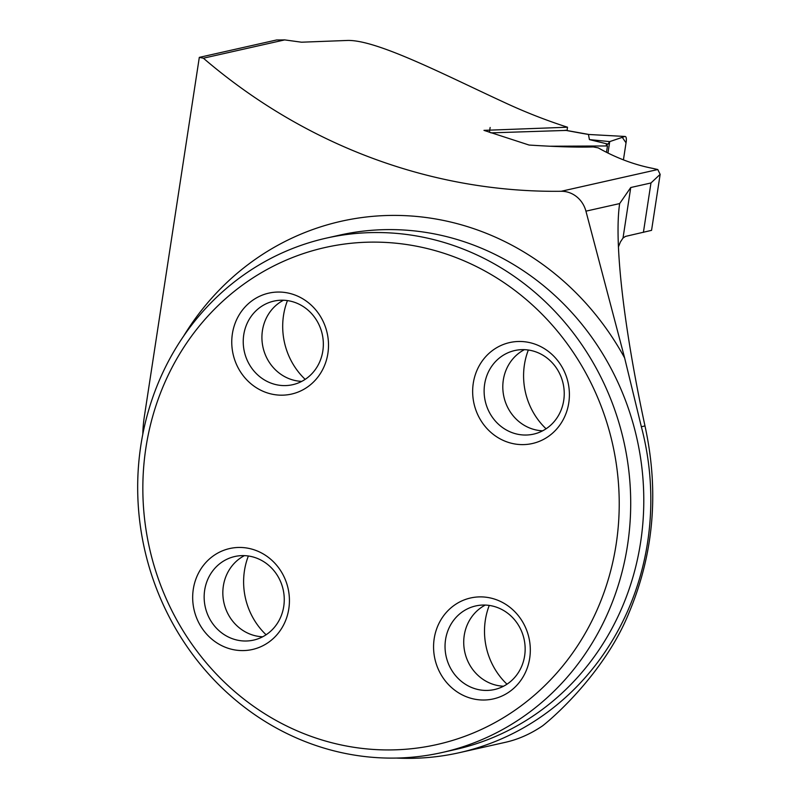 <?xml version="1.0" encoding="UTF-8"?>
<svg xmlns="http://www.w3.org/2000/svg" width="798" height="798" viewBox="0 0 798 798"><rect width="100%" height="100%" fill="white"/><g stroke="black" fill="none" stroke-linecap="round" stroke-linejoin="round"><path stroke-width="1.2" d="M618.41 246.931L620.405 241.964L623.019 238.033L625.522 236.398L651.557 230.353L660.145 174.363L650.969 182.971L630.749 187.52L619.647 203.58C613.961 242.003 623.617 326.711 644.984 425.933C659.178 491.109 653.911 553.263 629.163 612.385C606.51 669.003 557.832 713.911 542.57 725.851C530.67 733.901 518.371 739.367 505.673 742.25L459.379 752.674A267.579 249.305 -102.7 0 0 641.353 426.75L624.625 357.923L585.932 211.161A26.364 24.558 -102.7 0 0 561.194 191.281A585.253 545.273 -102.7 0 1 203.38 58.204L284.686 39.9L301.544 42.204L347.27 40.459C376.536 39.461 445.204 75.172 503.797 102.174A585.253 545.273 77.3 0 0 567.508 127.221L567.039 130.543M660.145 174.363L657.781 169.535L652.834 168.398C634.28 164.787 616.066 157.944 598.191 147.859L593.323 146.942C574.301 147.51 550.959 146.443 529.074 145.046L483.957 130.363L567.508 127.221M284.686 39.9A134.453 18.923 -171.3 0 1 276.667 39.96L199.31 57.376L144.358 416.486A131.81 122.812 -102.7 0 0 142.802 434.212M248.368 555.987A69.207 64.478 -102.7 0 0 266.093 634.759M305.175 379.359A69.207 64.478 77.3 0 1 287.45 300.587M528.336 350.023A69.207 64.478 -102.7 0 0 546.071 428.785M506.989 684.195A69.207 64.478 77.3 0 1 489.254 605.423M203.38 58.204L199.31 57.376M423.668 237.325A263.629 245.614 77.3 0 1 630.53 493.274A263.629 245.614 77.3 0 1 442.092 752.514A263.629 245.614 77.3 0 1 344.716 753.322A263.629 245.614 77.3 0 1 137.855 497.373A263.629 245.614 77.3 0 1 326.292 238.133A263.629 245.614 77.3 0 1 423.668 237.325M419.189 246.742A254.732 237.325 77.3 0 1 565.582 662.46A254.732 237.325 77.3 0 1 158.343 578.889A254.732 237.325 77.3 0 1 419.189 246.742M248.796 548.386A51.74 48.199 -102.7 0 0 193.296 589.223A51.74 48.199 -102.7 0 0 233.305 649.652A51.74 48.199 -102.7 0 0 288.806 608.814A51.74 48.199 -102.7 0 0 248.796 548.386M489.693 597.822A51.74 48.199 77.3 0 1 529.692 658.25A51.74 48.199 77.3 0 1 474.192 699.078A51.74 48.199 77.3 0 1 434.192 638.649A51.74 48.199 77.3 0 1 489.693 597.822M287.879 292.986A51.74 48.199 77.3 0 1 327.888 353.414A51.74 48.199 77.3 0 1 272.387 394.242A51.74 48.199 77.3 0 1 232.378 333.813A51.74 48.199 77.3 0 1 287.879 292.986M528.775 342.412A51.74 48.199 -102.7 0 0 473.274 383.249A51.74 48.199 -102.7 0 0 513.274 443.678A51.74 48.199 -102.7 0 0 568.775 402.85A51.74 48.199 -102.7 0 0 528.775 342.412M301.764 381.374A42.843 39.91 77.3 0 1 295.559 380.626A42.843 39.91 77.3 0 1 262.422 344.187A42.843 39.91 77.3 0 1 283.499 300.228M276.876 384.826A42.843 39.91 77.3 0 1 243.26 343.24A42.843 39.91 77.3 0 1 273.884 301.115A42.843 39.91 77.3 0 1 322.222 334.143A42.843 39.91 77.3 0 1 292.696 384.696A42.843 39.91 77.3 0 1 276.876 384.826M542.65 430.81A42.843 39.91 77.3 0 1 536.446 430.052A42.843 39.91 77.3 0 1 503.309 393.623A42.843 39.91 77.3 0 1 524.386 349.664M517.762 434.262A42.843 39.91 77.3 0 1 484.147 392.666A42.843 39.91 77.3 0 1 514.77 350.541A42.843 39.91 77.3 0 1 563.119 383.569A42.843 39.91 77.3 0 1 533.583 434.132A42.843 39.91 77.3 0 1 517.762 434.262M503.568 686.21A42.843 39.91 77.3 0 1 497.363 685.462A42.843 39.91 77.3 0 1 464.227 649.023A42.843 39.91 77.3 0 1 485.304 605.064M478.68 689.662A42.843 39.91 77.3 0 1 445.065 648.076A42.843 39.91 77.3 0 1 475.688 605.951A42.843 39.91 77.3 0 1 524.037 638.979A42.843 39.91 77.3 0 1 494.501 689.532A42.843 39.91 77.3 0 1 478.68 689.662M262.682 636.774A42.843 39.91 77.3 0 1 256.477 636.026A42.843 39.91 77.3 0 1 223.34 599.597A42.843 39.91 77.3 0 1 244.417 555.637M237.794 640.235A42.843 39.91 77.3 0 1 204.178 598.64A42.843 39.91 77.3 0 1 234.802 556.515A42.843 39.91 77.3 0 1 283.14 589.542A42.843 39.91 77.3 0 1 253.614 640.106A42.843 39.91 77.3 0 1 237.794 640.235M396.426 758.06A267.579 249.305 -102.7 0 0 459.379 752.674M607.996 144.129L609.722 141.605L624.884 136.458L588.445 134.463L589.423 139.6L607.996 144.129L606.261 144.817L607.418 145.954L549.772 146.233M588.445 134.463L624.884 136.458C626.091 136.388 626.56 137.954 626.29 141.156L623.428 159.869L626.031 142.832L622.28 137.346L609.722 141.605L607.976 153.046L609.722 141.605L589.423 139.6M490.84 132.867L566.071 130.423M588.465 134.443L583.368 133.585M657.781 169.535L561.194 191.281M623.019 238.033L630.749 187.52M643.407 232.368L650.969 182.971M442.092 752.514L455.169 749.571A263.629 245.614 -102.7 0 0 636.894 438.431A263.629 245.614 -102.7 0 0 339.369 235.191L326.292 238.133M641.353 426.75L644.984 425.933M585.932 211.161L619.647 203.58M183.53 336.267A276.806 257.894 77.3 0 1 624.625 357.923M582.969 133.525L565.094 130.244M489.334 132.328L490.152 127.49M606.5 152.308L607.458 145.964M565.592 130.283L588.655 134.423"/></g></svg>
